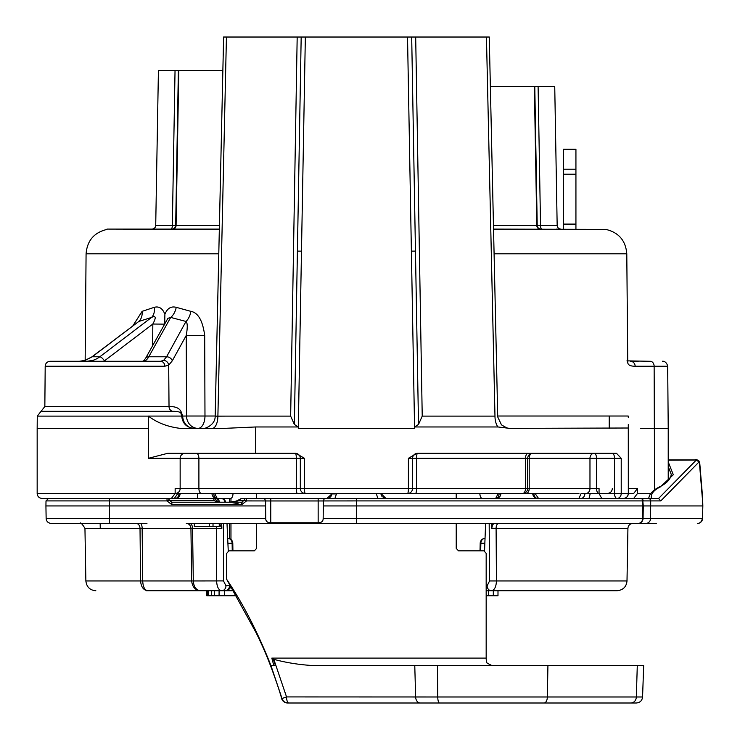 <?xml version="1.0" encoding="UTF-8"?>
<svg xmlns="http://www.w3.org/2000/svg" width="740" height="740" viewBox="0 0 740 740"><rect width="100%" height="100%" fill="white"/><g stroke="black" fill="none" stroke-linecap="round" stroke-linejoin="round"><path stroke-width="1.11" d="M668.22 461.936L673.298 474.747L660.265 486.957C653.642 490.195 650.654 494.033 651.311 498.464L648.749 498.464C649.239 494.154 652.708 490.352 659.155 487.068C666.666 483.451 670.699 479.215 671.245 474.34L671.226 474.691M236.069 501.156A2.498 0.888 64.1 0 0 235.801 501.563L229.28 502.21L236.032 501.165L241.841 498.464L658.572 498.483L696.155 460.188A2.498 2.22 44.5 0 1 698.495 462.491A2.498 2.34 -92.7 0 0 696.155 460.039L668.22 460.188M656.278 523.411L638.074 523.411A4.986 4.597 -90 0 0 642.672 518.509L642.894 505.947L323.315 505.947L323.26 500.943L356.44 500.915L356.44 498.464L246.531 498.464L246.531 500.915L265.651 500.943L264.485 498.464M376.318 493.478L380.943 493.478L385.947 498.464L384.939 498.464M580.78 498.464L589.031 498.464L590.233 493.478M156.917 498.464L159.387 498.464M553.483 498.464L559.829 498.464M48.507 498.464L46.01 500.915L109.529 500.915L109.529 498.464L220.927 498.464A4.986 4.32 90 0 1 225.108 502.21M628.316 488.493L637.491 488.493L637.491 493.478L633.68 498.464L640.701 498.464A2.498 2.498 0 0 1 643.19 500.915L650.71 500.915L650.58 518.509L643.06 518.509L643.282 505.947L643.06 518.509L646.371 518.509M648.37 498.464L648.37 498.464A2.498 2.34 90 0 1 650.71 500.915L660.783 500.915L658.572 498.483M563.464 229.085L563.464 149.267L575.933 149.267L575.933 229.085M628.279 424.612L628.316 493.478L633.68 493.478L628.316 493.478C627.973 496.549 626.317 498.214 623.33 498.464A4.986 4.986 0 0 0 628.316 493.478L621.221 493.478L621.221 458.31L616.513 453.324L416.971 453.324L408.406 458.31L412.559 458.31L412.559 488.493A4.986 4.986 0 0 1 407.574 493.478L522.671 493.478A4.986 4.986 0 0 0 527.657 488.493L589.974 488.493L589.974 458.31A4.986 4.135 90 0 1 594.109 453.324A4.986 2.442 90 0 1 596.551 458.31L529.202 458.31A4.986 3.062 90 0 1 531.644 453.426M519.388 493.478L578.967 493.478M208.883 493.478L201.53 493.478A4.986 2.627 90 0 1 198.903 488.493L180.153 488.493L180.153 458.31L148.388 458.31L148.388 428.377L37.166 428.377L37.166 493.478L175.149 493.478L175.149 488.493L180.153 488.493A4.986 4.875 90 0 1 175.287 493.478L407.574 493.478A4.986 0.833 90 0 0 408.406 488.493L416.546 488.493A4.986 0.999 90 0 1 415.547 493.478M585.84 493.478L581.122 493.478L585.84 493.478A4.986 4.135 90 0 0 589.974 488.493L596.551 488.493A4.986 2.442 90 0 0 598.993 493.478M233.008 493.478A4.986 2.535 90 0 1 230.473 498.464L216.977 498.464A4.986 4.986 0 0 1 211.992 493.478L213.777 493.478A4.986 3.2 -90 0 0 216.977 498.464L221.001 498.464M538.424 493.478L503.996 493.478M601.74 498.464L599.058 493.478L598.151 493.478M142.45 361.286L143.384 361.129A4.986 4.431 55.1 0 1 145.725 360.408L142.45 361.286L160.552 361.286L50.181 361.286C47.147 361.601 45.482 363.248 45.196 366.226L44.844 406.519L169.025 406.519C175.843 406.399 179.95 408.351 181.346 412.384L182.697 416.074L186.545 416.019L186.23 335.47C187.655 327.57 187.581 322.899 186.008 321.456L170.709 317.423L167.888 318.329L145.521 358.428A4.986 3.765 29.2 0 1 148.758 356.772L170.709 317.423A12.469 8.112 -73.1 0 0 176.213 307.322C171.014 306.018 167.249 308.349 164.9 314.306C162.597 308.367 159.063 306.036 154.29 307.322L142.108 311.346L132.941 325.739M79.291 361.286L84.915 360.436A4.986 1.869 73.5 0 1 85.118 360.408L79.291 361.286L86.978 361.286L92.704 360.408A24.947 22.959 -90 0 0 99.835 356.772A4.986 1.6 -127.3 0 1 104.423 360.861A29.933 27.556 -90 0 1 103.85 361.286M638.296 361.286L630.48 361.286M638.296 366.226L654.141 366.226A4.986 3.941 -90 0 0 650.201 361.286L626.956 360.861M563.464 224.1L575.933 224.1M563.464 174.215L575.933 174.215M230.963 498.372L230.963 502.173M230.963 523.411L230.963 539.497M528.545 590.76L486.171 590.76M228.262 550.958L226.995 523.411L223.434 523.411L223.499 580.909L193.306 580.956L192.548 528.314L216.543 528.314L216.607 580.956C216.922 586.922 218.596 590.187 221.639 590.76L200.401 590.76C196.146 590.168 193.778 586.903 193.306 580.956L191.688 580.956C192.271 586.903 195.175 590.168 200.401 590.76L182.179 590.668M211.77 590.76L233.294 590.76M610.001 590.76L497.992 590.76L497.992 595.746L488.631 595.746L488.493 590.76L488.493 595.746L486.171 595.746M493.312 590.76L493.312 595.746M219.077 590.76L219.077 595.746L206.784 595.746L206.784 590.76L147.741 590.76C144.689 590.168 143.014 586.903 142.709 580.956L142.136 528.314A4.986 1.859 90 0 0 140.286 523.411M207.561 590.76L207.561 595.746M208.338 590.76L208.338 595.746M211.455 590.76L211.455 595.746M214.572 590.76L214.572 595.746M224.377 590.76L224.377 595.746L219.077 595.746M236.171 595.746L224.377 595.746M615.255 498.464L640.701 498.464M492.359 498.464L495.893 498.464A4.986 4.986 0 0 0 500.888 493.478M175.149 493.478L171.375 498.464L167.027 498.464L167.027 500.915L171.856 504.662L241.703 504.662L246.531 500.915L244.117 500.342A2.498 2.498 0 0 1 246.531 498.464A2.498 2.498 0 0 0 244.117 500.342L241.703 502.21A2.498 2.498 0 0 0 242.267 502.146M137.992 498.464L42.152 498.464C39.1 498.14 37.435 496.485 37.166 493.478M174.335 498.464L177.804 493.478M178.969 493.478L178.96 493.654A4.986 3.82 90 0 1 175.139 498.464A4.986 4.986 0 0 0 180.125 493.599L177.804 493.654M213.518 497.077L216.977 498.464M214.656 493.478L217.218 498.464M479.872 493.478A4.986 2.535 -90 0 0 482.397 498.464M495.661 498.464L498.224 493.478M499.361 497.077L495.893 498.464A4.986 3.2 90 0 0 499.102 493.478M532.745 493.478L533.91 493.478M538.544 498.464L535.076 493.478M578.893 498.464L581.122 493.478M493.543 229.085L605.866 229.409C618.742 232.48 625.716 240.611 626.789 253.811L627.206 301.735M493.552 229.409L605.866 229.409M662.698 361.286C661.505 361.24 666.305 360.297 667.684 366.226L635.142 366.226C630.221 366.263 627.751 364.94 627.742 362.258L627.742 362.249M637.491 488.493L633.68 493.478M200.401 590.76L147.741 590.76C143.43 590.168 141.053 586.903 140.591 580.956L85.868 580.956L84.952 528.314L190.929 528.314L191.688 580.956L140.591 580.956L140.017 528.314A4.986 3.978 90 0 0 136.067 523.411L137.945 523.411M638.398 523.402L638.074 523.411A4.986 4.986 0 0 0 643.06 518.509A4.986 4.986 0 0 1 638.074 523.411A4.986 4.986 0 0 0 643.06 518.509L356.44 518.509L356.44 500.915L642.81 500.915L642.894 505.947L702.834 505.947L702.519 518.546A4.986 4.986 0 0 1 697.533 523.411A4.986 4.69 -90 0 0 702.214 518.509L650.58 518.509A4.986 4.69 -90 0 1 645.89 523.411L187.627 523.411M186.332 523.411A4.986 4.634 90 0 1 190.929 528.314L192.548 528.314A4.986 3.015 90 0 0 189.533 523.411L194.306 523.411L194.306 526.408L209.272 526.408L209.272 523.411L194.306 523.411M216.33 526.408A4.986 2.571 90 0 1 216.543 528.314L221.871 528.323L219.253 523.411L219.835 523.411M220.705 523.411L223.434 523.411L221.704 523.411L221.871 528.323M490.907 523.411L492.581 523.411M493.238 523.411L495.43 523.411M497.104 523.411L498.27 523.411M650.257 523.411L653.3 523.411M146.946 523.411L51.134 523.411C48.109 523.097 46.453 521.469 46.139 518.509L45.926 505.947L109.529 505.947L109.529 518.509L46.139 518.509M213.018 523.411L213.018 526.408L219.253 526.408L219.253 523.411L209.272 523.411M213.018 526.408L209.272 526.408M230.288 504.662L238.077 503.366M235.801 501.563L239.704 500.342L244.117 500.342M265.651 500.943L265.595 505.947L109.529 505.947L109.529 500.915L167.027 500.915L169.442 500.342L171.856 502.21L241.703 502.21L241.703 504.662M167.027 498.464A2.498 2.498 0 0 1 169.442 500.342L213.786 500.342L217.875 502.21M213.786 500.342A2.498 0.472 90 0 1 214.239 498.464L218.929 502.21M218.587 502.21A2.498 1.887 175.9 0 0 216.173 501.563M214.249 498.464L215.414 498.464A4.986 4.32 90 0 1 219.613 502.21M581.113 493.747L599.058 493.571M580.808 498.464A4.986 4.079 90 0 0 584.887 493.571M232.915 550.847L232.795 543.28A4.986 4.986 0 0 0 227.809 538.378L227.809 538.378A4.986 4.32 90 0 1 232.129 543.317L230.39 543.28M480.01 550.847L480.195 543.243A4.986 4.986 0 0 1 485.033 538.378A4.986 4.32 90 0 0 480.861 543.28L484.848 543.28M480.676 550.847L480.861 543.28L480.195 543.243M491.878 523.411L491.656 528.277L493.062 523.411M485.616 523.411L484.552 550.939M385.771 498.464L383.163 497.613M382.182 496.743L381.267 495.18M376.355 493.913L377.946 498.464M334.924 498.464L336.561 493.478M326.923 498.464L331.89 493.913L336.524 493.913M331.585 495.254L330.808 496.614M330.068 497.354L329.513 497.743M328.366 498.251L326.969 498.464M256.66 493.478L256.66 498.464M256.66 523.411L256.66 548.359L254.338 550.847L228.91 550.847L226.708 553.344L226.708 579.383C243.09 603.72 257.835 632.45 270.951 665.584L273.837 665.584L271.821 658.101L273.19 659.035L275.474 665.584L273.837 665.584M456.219 523.411L456.219 548.359L458.532 550.847L483.969 550.847L486.171 553.344L486.171 658.101A7.483 3.571 -90 0 0 487.077 663.096L491.924 665.584M456.219 493.478L456.219 498.464M255.938 632.413L226.708 579.383M642.57 696.978L643.671 665.584L637.288 665.584L636.335 696.978L642.57 696.978C642.135 700.623 640.063 702.63 636.335 703L287.712 703C284.9 703 282.911 701.529 281.755 698.588L279.276 690.531C271.441 666.675 263.505 647.001 255.476 631.488M637.288 665.584L313.316 665.584C299.256 664.77 286.084 662.679 273.809 659.312L286.537 696.923L282.023 698.532L270.951 665.584M414.77 665.584L415.639 696.978A6.235 4.597 -90 0 0 420.237 703L287.999 703A6.235 6.235 -90 0 1 282.023 698.532L279.276 690.531C272.283 668.793 264.421 649.258 255.689 631.923M471.843 665.584L479.437 665.584M428.849 703L439.033 703M523.559 703L527.611 703M534.696 703L545.704 703M547.683 703L551.374 703M565.212 703L570.004 703M605.551 703L618.742 703M287.999 703L287.768 703C284.003 702.251 281.996 700.762 281.746 698.542M271.894 665.584L273.19 665.584M273.809 659.312L273.19 659.035M437.433 665.584L437.747 696.978L286.537 696.923A6.235 2.294 -90 0 0 288.831 703M219.327 229.085L107.004 229.085L219.327 229.409M537.212 225.404A3.737 3.737 0 0 0 540.949 229.085L540.209 229.085A3.737 3.423 -90 0 1 536.787 225.404L534.363 86.663L554.741 86.663L557.165 225.404L537.212 225.404L534.789 86.663L537.212 225.404A3.737 3.737 -90 0 0 540.949 229.085L541.782 229.085L540.949 229.085A3.737 3.737 0 0 1 537.212 225.404L493.46 225.404M219.41 225.404L155.715 225.404L158.416 70.698L178.368 70.698L175.667 225.404A3.737 3.737 0 0 1 171.921 229.085L171.939 229.085M490.37 86.663L534.363 86.663M628.316 428.007L509.666 428.377L498.029 426.971A12.469 5.661 90 0 1 494.977 416.121L486.448 37.028L488.899 37.028M486.448 37.028L415.686 37.028L422.226 416.121L494.977 416.121M223.98 37.028L415.686 37.028M538.11 86.663L540.533 225.423L557.165 225.404A3.737 3.737 90 0 0 560.902 229.085L559.967 228.965M557.165 225.404A3.737 3.737 0 0 0 560.078 228.993A3.737 3.737 0 0 1 557.165 225.404M628.316 455.97L628.316 453.685M628.316 451.594L628.316 449.874M528.304 453.324A4.986 2.821 90 0 0 525.483 458.31L527.657 458.31L527.657 488.493L416.546 488.493L416.546 458.31L525.483 458.31L525.483 488.493A4.986 2.821 90 0 1 522.671 493.478M196.276 453.324A4.986 2.627 -90 0 1 198.903 458.31L198.903 488.493L304.473 488.493A4.986 0.833 90 0 0 305.305 493.478A4.986 4.986 0 0 1 300.32 488.493L300.32 458.31L180.153 458.31A4.986 4.875 -90 0 1 185.028 453.324M407.527 37.028L414.557 426.971L498.029 426.971M297.184 37.028L290.654 416.121L294.363 424.446L298.322 426.971L255.716 426.971L224.202 428.377L180.301 428.377C167.795 426.878 157.148 422.781 148.361 416.074L148.388 428.377M148.388 458.31L167.666 453.324L295.907 453.324L304.473 458.31L300.32 458.31A4.986 4.986 0 0 0 295.325 453.324A4.986 0.999 -90 0 1 296.333 458.31L296.333 488.493A4.986 0.999 90 0 0 297.332 493.478M84.915 360.436L91.89 356.884L138.824 321.456L151.561 317.423C155.927 315.277 156.344 317.479 152.829 324.037L152.634 345.673M44.844 406.519L41.061 411.32L172.503 411.32A4.986 4.588 90 0 1 169.025 406.519L168.692 365.171L164.844 366.226A4.986 4.292 -90 0 0 160.552 361.286L163.586 360.408L166.583 356.772L186.008 321.456A12.469 7.52 -77.3 0 0 190.837 311.346L176.213 307.322M172.503 411.32C178.349 411.255 181.291 412.236 181.328 414.243L182.697 416.074L181.716 416.102M180.976 413.521L181.726 416.084L148.352 416.084M181.245 414.012A4.986 3.219 158.5 0 1 181.346 412.374M215.174 416.019L204.98 416.019A12.469 6.947 90 0 1 198.024 428.377A12.469 11.479 90 0 1 186.545 416.019L204.98 416.019L204.693 335.47L186.23 335.47L172.291 360.815L168.692 365.171A4.986 4.431 -125 0 0 163.586 360.408M204.693 335.47C202.723 320.651 198.107 312.613 190.837 311.346M509.666 428.377L510.138 428.377C509.305 429.08 506.419 427.905 501.47 424.843L497.335 416.121M210.881 428.377L209.411 428.377M203.805 428.377L205.794 428.377M208.671 428.377L212.232 428.377A12.469 5.661 90 0 0 217.893 416.121L226.431 37.028M175.667 225.404A3.737 3.737 -90 0 1 171.921 229.085A3.737 3.737 -90 0 0 175.667 225.404L178.368 70.698L222.86 70.698M225.173 416.121L215.174 416.185C215.368 426.684 201.151 429.764 202.714 428.377L202.714 428.377M215.544 416.121L290.654 416.121M172.661 229.085A3.737 3.423 -90 0 0 176.083 225.404L178.793 70.698M172.355 225.423L155.715 225.404A3.737 3.737 0 0 1 151.968 229.085L152.94 228.956M294.363 424.446L301.18 37.028M411.69 37.028L418.507 424.446L414.557 426.971L414.585 428.377L298.294 428.377L305.343 37.028M418.507 424.446L422.226 416.121M91.89 356.884A4.986 1.573 52.8 0 1 92.269 356.772L138.824 321.456A12.469 9.703 73.7 0 0 142.108 311.346M85.118 360.408L92.269 356.772L99.835 356.772L151.561 317.423A12.469 9.065 71.3 0 0 154.29 307.322M164.678 324.139L164.9 314.306M104.423 360.861L152.829 324.037L164.65 324.139M621.221 458.31L614.542 458.31L614.542 493.478A4.986 2.442 -90 0 0 616.984 498.464A4.986 4.237 -90 0 0 621.221 493.478L599.058 493.478L599.058 488.493L596.551 488.493L596.551 458.31L614.542 458.31A4.986 2.442 90 0 0 612.1 453.324M416.546 458.31A4.986 0.999 90 0 1 417.545 453.324A4.986 4.986 0 0 0 412.559 458.31L416.546 458.31M493.034 524.466L493.728 523.448M491.656 528.277L496.096 528.314A4.986 2.562 90 0 1 498.668 523.411M489.186 523.411L489.547 580.956L627.002 580.956L627.927 528.314L496.096 528.314L496.448 580.956C496.151 586.922 494.477 590.187 491.443 590.76L487.928 590.76A4.986 4.32 -90 0 1 486.171 590.326M223.499 580.909L225.959 585.812A4.986 4.32 90 0 1 221.639 590.76L225.154 590.76L228.392 589.863L231.158 586.977M627.002 580.956C626.391 586.866 623.062 590.132 617.03 590.76L491.443 590.76A4.986 4.32 -90 0 1 487.124 585.858L486.171 585.858M323.315 505.947L323.158 518.509C323.177 521.321 321.512 522.736 318.154 522.764L270.757 522.764C267.39 522.745 265.716 521.33 265.743 518.509L265.595 505.947M323.26 500.943L324.425 498.464M668.22 466.616L671.245 474.34M702.63 497.854L702.528 505.947M668.22 459.938L694.731 459.938C696.026 458.939 697.672 459.716 699.688 462.269L698.495 462.491L660.783 500.915M643.282 505.947L642.81 500.915A2.498 2.303 90 0 0 640.507 498.464M563.464 169.22L575.933 169.22M229.446 498.464L229.446 502.21M229.446 523.411L229.446 538.655M535.076 493.654L533.91 493.654A4.986 3.82 -90 0 0 537.73 498.464A4.986 4.986 0 0 1 532.745 493.599M635.142 366.226A4.986 4.699 -90 0 0 630.452 361.286M654.141 366.226L654.567 489.834M640.683 428.377L668.22 428.377L668.22 480.713M661.625 428.377L668.22 428.377L667.684 366.226M637.491 493.478L650.802 493.478M220.104 524.244L220.085 523.411M241.841 498.464A2.498 2.201 90 0 0 239.704 500.342M171.856 502.21L171.856 504.662M271.821 658.101L486.171 658.101M439.514 703A6.235 1.776 -90 0 1 437.747 696.978L547.35 696.978A6.235 3.247 -90 0 1 544.104 703M547.924 665.584L547.35 696.978L636.335 696.978A6.235 5.439 -90 0 1 630.896 703M218.781 253.811L86.081 253.811C87.154 240.611 94.128 232.48 107.004 229.409M501.054 225.404L519.064 225.404M540.533 225.423A3.737 1.249 -90 0 0 541.782 229.085M494.098 253.811L626.789 253.811M526.14 493.478A4.986 3.062 90 0 0 529.202 488.493L529.202 458.31L527.657 458.31C527.925 455.304 529.59 453.648 532.643 453.324M408.406 458.31L408.406 488.493L304.473 488.493L304.473 458.31M255.716 426.971L255.716 453.324M164.844 366.226L45.196 366.226M148.352 416.111L37.277 416.111L37.166 428.377M194.176 428.377A12.469 11.479 90 0 1 182.697 416.074M628.316 417.564L628.205 416.019L497.696 416.019M175.038 70.698L172.337 225.423A3.737 1.249 -90 0 1 171.097 229.085M295.325 453.324A4.986 4.986 0 0 1 300.32 458.31M297.443 251.11L301.55 251.147M415.427 251.11L411.32 251.147M145.725 360.408A24.947 9.749 90 0 0 148.758 356.772L166.583 356.772A4.986 3.774 -151.2 0 1 172.291 360.815M94.045 361.286A4.986 1.878 -106.5 0 0 92.704 360.408M412.559 458.31A4.986 4.986 0 0 1 417.545 453.324M225.959 585.812L230.316 585.525M229.474 585.812A4.986 4.32 90 0 1 225.154 590.76M489.547 580.956L487.124 585.858M227.911 543.317L232.129 543.317L232.249 550.847M109.529 523.411L109.529 518.509L265.743 518.509M356.44 523.411L356.44 518.509L323.158 518.509M318.154 522.764L318.154 500.962L323.26 500.962M318.154 498.464L318.154 500.962L270.757 500.962L270.757 498.464M270.757 522.764L270.757 500.962L265.651 500.962M702.334 498.038L699.393 462.454A2.498 2.34 -92.7 0 0 697.043 460.003L668.22 460.039M694.731 459.938L697.043 460.003M660.265 486.957A2.498 1.933 -116.6 0 0 659.118 487.087M609.233 416.019L609.233 428.377M197.515 498.464L197.515 493.478M84.952 528.314C82.066 523.744 80.401 522.107 79.966 523.411M136.058 523.411L137.816 523.411M186.304 523.411L187.535 523.411M225.756 502.21A4.986 4.986 0 0 0 220.927 498.464M100.252 528.314L100.159 523.411M498.344 498.464L495.939 498.464M380.98 493.913L381.1 494.644M331.89 493.913L331.779 494.635M556.267 229.085L558.811 229.085M560.587 229.085L559.94 228.956M557.22 229.085L558.894 229.085M627.141 293.577L627.742 362.258M41.061 411.32L37.277 416.111M86.081 253.811L85.156 360.361M223.61 37L215.174 416.102M212.158 428.377L209.365 428.377M205.868 428.377L203.583 428.377M156.529 229.085L153.985 229.085M152.255 229.085L152.912 228.965M181.726 416.084C182.484 423.502 186.637 427.6 194.204 428.377M489.26 37L497.705 416.102M509.055 428.377L510.23 428.377M143.384 361.129L145.521 358.428M612.322 488.493C612.054 491.49 610.389 493.154 607.337 493.478M628.316 456.58L628.316 453.925M496.031 523.411L497.872 523.411M627.927 528.314C628.232 525.354 629.897 523.726 632.913 523.411M85.868 580.956C86.599 586.977 89.919 590.243 95.849 590.76M163.327 590.76L146.446 590.76M486.171 590.502L487.928 590.76M46.01 500.915L45.926 505.947M702.519 518.546L702.834 505.984M702.834 505.91L702.63 497.928M699.688 462.269L702.621 497.789M653.254 523.411L650.608 523.411"/></g></svg>

